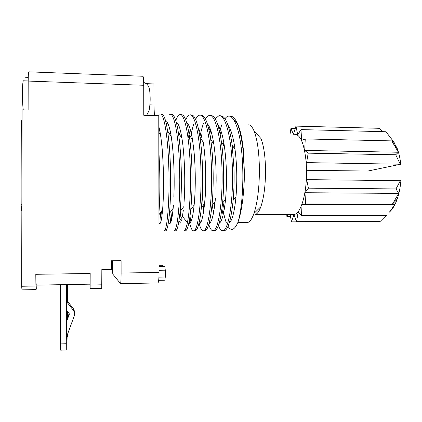 <?xml version="1.0" encoding="UTF-8"?>
<svg xmlns="http://www.w3.org/2000/svg" width="422" height="422" viewBox="0 0 422 422"><rect width="100%" height="100%" fill="white"/><g stroke="black" fill="none" stroke-linecap="round" stroke-linejoin="round"><path stroke-width="0.63" d="M24.945 80.834L24.956 77.237L28.237 77.358M154.399 115.565L153.946 104.994L153.909 83.941L146.297 83.661M157.817 282.962L157.986 282.962C158.651 282.065 159.004 278.562 159.052 272.459L158.772 115.691L143.765 115.264L143.723 85.276C143.67 79.341 143.374 76.335 142.836 76.261L28.891 71.83C28.469 71.867 28.232 74.947 28.184 81.066L28.121 110.068L22.092 109.899L21.664 286.264L21.96 289.867M112.331 260.743L112.779 274.1L120.539 283.626C120.892 282.729 121.088 279.195 121.114 273.029L121.103 260.638L111.503 260.749L111.503 269.347L101.844 269.484L101.739 288.347L90.129 288.569L89.87 284.175M90.129 288.569L90.187 273.488L89.991 284.175M36.899 285.119L36.672 288.653L35.96 289.597L35.796 274.3C35.812 280.614 36.002 284.222 36.361 285.13L36.456 285.13M164.886 280.208L165.292 277.022L165.276 270.191L164.854 266.609L161.626 265.301M74.673 313.224L74.773 312.233L73.739 309.21L67.177 300.802L67.193 284.581M69.139 313.583L66.465 320.852M67.14 335.305L67.008 342.806L66.929 335.886L74.383 315.593L74.705 313.81L73.65 310.724L66.961 302.152L66.982 284.581M66.46 321.986L69.424 313.947L66.476 310.175M67.177 300.802L66.961 302.152M60.615 284.697L60.546 343.919L66.196 343.73L66.286 349.98L66.502 284.592M60.546 343.919L60.678 350.181L66.286 349.98M66.196 343.73L66.259 284.597M67.773 317.291L67.784 311.847M67.789 301.588L67.81 284.57M67.731 333.697L67.641 336.45L67.583 334.103M67.583 317.803L67.594 311.605M67.604 301.345L67.62 284.57M22.071 119.927L21.722 119.922L21.295 124.78L21.1 204.749L21.527 210.631L21.849 210.752M158.836 149.963L159.632 167.513C160.091 185.121 159.864 200.26 158.946 212.931M159.69 114.14C163.762 111.635 167.961 135.399 168.816 167.639C169.86 200.239 167.159 230.001 164.348 230.855L165.851 230.85C167.244 229.906 168.452 224.077 169.47 213.374C170.562 200.877 170.889 185.638 170.456 167.666C170.013 153.086 169.037 140.769 167.539 130.704C165.677 118.872 163.562 113.37 161.193 114.188M161.077 221.022L160.286 212.83M170.462 132.149L169.934 134.534L170.462 132.149M170.288 223.191C171.58 221.392 172.624 215.32 173.426 204.971L173.162 208.283C171.791 221.624 170.224 226.239 168.462 222.136M173.864 197.185L174.154 185.817M174.165 179.186C174.064 149.066 170.092 120.871 165.799 121.694C167.85 121.895 169.676 126.89 171.274 136.686C173.711 151.509 174.703 177.467 173.901 196.262M160.439 134.238L160.36 134.639L160.439 134.238M161.452 141.671C163.794 161.304 164.079 192.965 162.623 209.581C161.563 221.17 160.344 225.585 158.962 222.832C160.835 227.305 163.15 213.421 163.493 189.478C163.852 165.35 161.906 137.044 158.793 126.489L160.55 134.94L158.804 132.133M175.763 120.534C176.992 117.147 178.274 115.206 179.598 114.71C184.467 112.104 189.467 136.491 190.259 167.94C190.976 190.106 189.578 212.245 187.357 222.8C186.345 227.563 185.29 230.222 184.192 230.787L185.669 230.781C187.727 229.637 189.42 222.579 190.76 209.602C191.915 197.628 192.29 183.749 191.883 167.961C191.488 155.19 190.57 144.076 189.13 134.607C186.856 120.55 184.177 113.935 181.091 114.758M169.681 114.431C174.138 111.93 178.743 135.873 179.572 167.792C180.616 200.592 177.525 229.979 174.286 230.818L175.784 230.813C176.807 230.254 177.762 227.59 178.654 222.816L180.131 211.586C181.254 199.195 181.613 184.604 181.207 167.814C180.774 154.32 179.83 142.604 178.374 132.666C176.29 119.732 173.89 113.666 171.168 114.473M170.736 222.362L169.649 213.126M166.991 122.359L166.432 124.474M161.584 211.026L161.969 215.974M165.166 230.85L165.851 230.85M176.201 122.027C178.395 122.95 180.315 128.404 181.961 138.384C184.767 155.591 185.474 184.446 183.987 203.204M183.301 210.446L182.425 216.307L178.654 222.816M199.764 219.604L200.403 222.652M204.222 230.713L205.303 230.713C208.057 229.389 210.277 221.017 211.965 205.593C213.052 194.526 213.421 182.077 213.063 168.257C212.714 157.68 211.928 148.048 210.705 139.365C208.072 122.628 204.754 114.615 200.745 115.317M179.466 134.407L180.431 130.678L179.466 134.407M188.776 223.417C191.931 225.955 195.397 206.01 195.275 178.437C195.212 150.876 191.277 125.033 186.63 122.544C188.861 124.01 190.797 129.533 192.432 139.102M193.371 145.611C195.47 162.011 195.803 185.749 194.484 201.711M199.949 137.044L203.262 142.256C205.999 159.41 206.453 186.266 204.659 203.43L201.363 207.714C202.513 196.167 202.892 182.963 202.502 168.109C202.143 156.467 201.289 146.112 199.949 137.044C197.496 121.61 194.489 114.272 190.939 115.037M199.089 131.944L200.192 128.789M207.318 123.704C209.961 126.452 212.145 133.31 213.859 144.271C215.842 158.366 216.533 173.379 215.937 189.314L216.154 180.046M209.011 223.554C211.775 222.647 213.896 214.318 215.384 198.572L215.109 201.621L211.965 205.593M202.381 193.07C202.618 199.669 203.098 205.456 203.81 210.42L203.188 205.34M170.91 211.385L171.685 219.118M174.988 230.818L175.784 230.813M176.644 122.253L176.438 122.918M180.168 211.179L181.333 220.912M184.789 230.781L185.669 230.781M189.984 216.333L190.908 221.983M194.542 230.75L195.513 230.744C197.902 229.526 199.854 221.851 201.363 207.714M192.063 136.986L191.752 138.78M190.654 137.034L190.718 136.702C191.725 131.163 192.87 126.568 194.146 122.923M195.629 119.352C196.794 117.021 198.013 115.66 199.284 115.275C204.886 112.843 210.625 136.501 211.459 168.236C212.551 200.629 208.262 229.869 203.821 230.718C202.027 231.288 200.439 228.698 199.063 222.948M185.733 119.848C186.914 117.042 188.154 115.428 189.457 114.995C194.684 112.542 200.033 136.042 200.893 168.088C201.99 200.149 198.097 229.858 194.041 230.75C192.179 231.34 190.591 228.028 189.288 220.817M181.323 137.366L181.555 135.974M180.315 223.09L179.893 220.674M198.91 223.581C203.615 226.224 207.93 185.833 204.528 152.474M190.343 129.586L188.07 138.268M205.467 119.046C206.632 117.063 207.824 115.897 209.043 115.554C215.056 113.085 221.16 137.06 221.961 168.383C223.059 200.977 218.364 229.858 213.548 230.681C211.807 231.24 210.214 229.141 208.774 224.393M199.928 136.913C200.956 131.58 202.122 127.112 203.425 123.519M200.988 138.68L201.8 134.534M210.52 115.596C215.02 114.884 218.665 123.736 221.466 142.161C222.563 150.158 223.259 158.904 223.56 168.404C223.903 180.853 223.576 192.39 222.579 203.014C220.759 219.962 218.243 229.183 215.03 230.676L213.864 230.681M221.925 208.901L223.122 215.004M229.225 223.101C232.211 220.659 234.463 211.95 235.977 196.963C237.312 181.038 236.995 165.144 235.028 149.282C233.329 137.176 230.982 129.169 227.991 125.25M219.735 127.797L219.044 129.211M212.308 205.155L213.49 213.121M219.134 223.38C221.888 221.74 224.029 213.748 225.559 199.416C227.105 181.961 226.741 164.395 224.467 146.729C222.747 135.193 220.49 127.776 217.689 124.469M209.987 128.225L209.09 130.377M209.824 223.106L209.481 221.75M210.404 137.403L211.469 132.661M220.268 115.865C225.301 115.285 229.273 125.023 232.179 145.084L233.994 168.547C234.305 179.73 234.025 190.269 233.155 200.16C231.224 218.802 228.407 228.967 224.71 230.644L223.444 230.649M228.044 226.313C231.108 231.372 234.352 230.18 237.776 222.742C241.716 211.723 243.948 195.476 244.475 174.012L242.903 148.602C239.939 126.558 235.624 115.733 229.958 116.129M221.081 131.21L220.21 134.539M244.475 174.012L243.336 149.209C241.305 131.801 238.293 122.19 234.294 120.386M223.765 142.335L223.349 145.031M223.254 210.789C224.087 215.536 225.1 219.477 226.292 222.616M223.613 145.432L223.955 143.433M228.745 127.65L229.151 126.99M230.053 222.262L229.568 221.951M224.246 209.539L222.99 202.513M219.582 131.522L221.798 124.77M224.989 118.719C231.019 110.395 238.277 122.359 241.358 148.744C244.48 175.03 242.45 208.89 237.776 222.742M214.46 202.439L214.703 205.319M218.443 225.49C219.904 229.457 221.503 231.177 223.238 230.649C228.434 229.805 233.503 200.935 232.401 168.526C231.599 137.361 225.116 113.323 218.738 115.834L215.257 118.835M210.705 130.171L209.787 133.816M246.374 222.463L247.804 222.457C249.982 221.877 252.029 218.881 253.949 213.474C257.504 202.665 259.324 188.07 259.414 169.697C259.177 152.363 257.373 139.424 254.007 130.883C252.092 126.426 250.051 124.437 247.872 124.928M254.007 130.883L260.923 138.479C263.808 145.643 265.343 156.33 265.538 170.551C265.47 185.617 263.919 197.66 260.875 206.68C259.187 211.311 257.383 213.875 255.447 214.376L294.398 214.413C299.857 213.685 305.301 198.688 306.33 179.635L306.551 171.105L306.224 162.723C304.32 143.712 300.395 134.228 294.451 134.27M292.9 214.413L294.398 214.413M290.056 134.164L290.922 128.541L293.432 134.243M293.475 134.249L295.97 126.109L297.721 134.861L300.965 129.596L301.651 140.394L305.254 138.933L304.689 150.422L308.192 153.149L306.583 162.618L306.224 162.723M306.546 170.293L367.852 171.047L400.747 164.227L306.583 162.618M400.747 164.227C400.109 158.224 398.927 152.964 397.202 148.46L392.835 140.579M295.97 126.109L379.23 128.304L383.06 131.675M300.965 129.596L385.972 131.748L394.18 142.457L391.753 140.895L398.368 152.242L395.715 154.779L400.251 164.111M308.192 153.149L395.715 154.779M304.689 150.422L398.368 152.242M305.254 138.933L391.753 140.895M290.922 128.541L295.189 128.652M306.33 179.635L400.9 180.679C400.314 187.532 399.07 193.693 397.165 199.158L392.323 204.269L394.744 204.717L389.437 212.113M389.501 211.992C392.497 209.349 395.05 205.071 397.165 199.158M400.404 180.59L396.026 188.914L398.748 193.408L392.539 203.931M306.688 179.556L308.419 188.159L304.958 192.722L305.665 203.916L302.046 204.348L301.498 215.526L298.19 211.955L296.545 221.65L380.032 221.566L386.13 215.589M296.545 221.65L293.934 214.756L291.47 221.872L373.517 221.571M291.47 221.872L290.125 214.413M288.506 214.408L286.886 216.544L286.76 214.408M308.419 188.159L396.026 188.914M304.958 192.722L398.748 193.408M305.665 203.916L392.323 204.269M302.046 204.348L394.744 204.717M301.498 215.526L386.71 215.589M286.886 216.544L290.51 216.544M28.184 80.95L23.5 80.781C22.872 80.845 22.519 84.991 22.44 93.215C22.461 100.721 22.735 106.291 23.268 109.931M143.723 85.276L28.184 81.066M149.905 104.867L153.946 104.994M121.114 273.029L159.052 272.459M90.181 285.029L101.844 284.818M35.796 274.3L90.187 273.488M21.664 286.264L35.77 286.01M158.946 277.127L165.292 277.022M165.276 270.191L159.052 270.28M159.041 266.683L164.854 266.609M161.663 265.301L159.041 265.332M66.449 336.893L66.929 336.877M73.734 309.205L73.65 310.724M22.055 124.796L21.295 124.78M21.1 204.749L21.865 204.749M187.357 222.8L182.446 216.301M120.539 283.626L157.986 282.962M158.683 280.313L164.939 280.203M35.96 289.597L21.918 289.867M36.361 285.13L90.018 284.17M67.008 342.806L66.439 342.828M67.641 336.45L67.14 336.466M170.863 136.021L171.11 135.662M180.131 211.586L183.686 206.754M162.623 209.581L158.952 214.687M171.274 136.686L167.539 130.704M173.162 208.283L169.47 213.374M181.961 138.384L178.374 132.666M192.601 140.13L189.13 134.607M194.194 205.05L190.76 209.602M213.859 144.271L210.705 139.365M181.444 135.378L180.716 136.406M203.821 230.718L205.303 230.713M235.977 196.963L233.155 200.16M235.028 149.282L232.179 145.078M225.559 199.416L222.573 203.014M224.467 146.729L221.466 142.161M242.903 148.602L243.336 149.209M213.838 211.264L212.915 209.792M213.548 230.681L215.03 230.676M223.238 230.649L224.71 230.644M260.875 206.68L253.949 213.474M237.876 222.473L247.804 222.457M256.26 133.352L256.745 133.368M397.202 148.46L393.969 144.472M194.041 230.75L195.513 230.744M143.686 82.443C146.529 83.445 148.301 85.202 148.998 87.707C149.62 89.174 150.005 92.545 150.153 97.814C150.306 103.147 149.341 110.237 149.008 110.685L146.629 115.348"/></g></svg>
